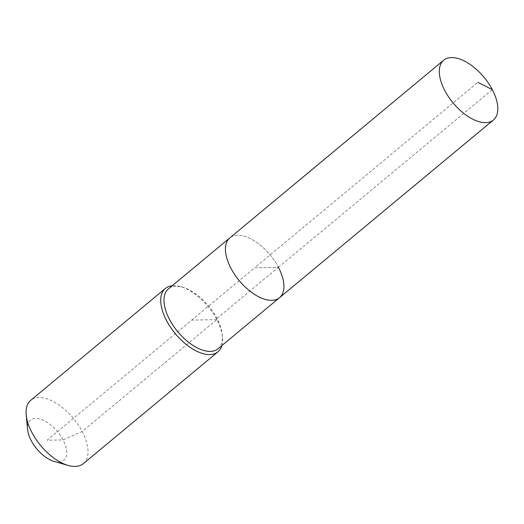 <?xml version="1.0" encoding="UTF-8"?>
<svg xmlns="http://www.w3.org/2000/svg" width="524" height="524" viewBox="0 0 524 524"><rect width="100%" height="100%" fill="white"/><g stroke="black" fill="none" stroke-linecap="round" stroke-linejoin="round"><path stroke-width="0.39" stroke-dasharray="2.62 1.97" d="M279.521 297.697A38.874 20.082 50.3 0 0 278.427 267.325A38.874 20.082 50.3 0 0 229.839 237.889A38.874 20.082 50.3 0 1 278.427 267.325L254.677 267.79L477.881 82.36M218.049 348.761A38.874 20.082 50.3 0 0 222.34 334.967A38.874 20.082 50.3 0 0 216.956 318.389A38.874 20.082 50.3 0 0 182.712 287.27A38.874 20.082 50.3 0 0 168.361 288.953M221.921 345.552A41.167 21.261 50.3 0 0 222.549 337.168A41.167 21.261 50.3 0 0 216.844 319.614A41.167 21.261 50.3 0 0 180.59 286.661A41.167 21.261 50.3 0 0 172.232 285.744M83.349 463.642A41.167 21.261 50.3 0 0 82.189 431.481A41.167 21.261 50.3 0 0 30.739 400.316M54.142 461.421A26.069 13.467 50.3 0 0 63.031 439.924A26.069 13.467 50.3 0 0 40.243 419.102A26.069 13.467 50.3 0 0 27.569 429.438M216.956 318.389L278.427 267.325L254.677 267.79L47.108 440.239L63.031 439.924L82.189 431.481L216.844 319.614L216.956 318.389M278.427 267.325L492.311 89.637M216.844 319.614L191.699 320.112M182.712 287.27L180.59 286.661M222.34 334.967L222.549 337.168"/><path stroke-width="0.79" d="M492.311 89.637A38.874 20.082 50.3 0 0 443.717 60.201A38.874 20.082 50.3 0 0 444.817 90.573A38.874 20.082 50.3 0 0 493.405 120.009A38.874 20.082 50.3 0 0 492.311 89.637L477.881 82.36M443.717 60.201L229.839 237.889A38.874 20.082 50.3 0 0 230.933 268.262A38.874 20.082 50.3 0 0 279.521 297.697L218.049 348.761A38.874 20.082 50.3 0 1 169.462 319.326A38.874 20.082 50.3 0 1 168.361 288.953L229.839 237.889A38.874 20.082 50.3 0 0 230.933 268.262A38.874 20.082 50.3 0 0 279.521 297.697A38.874 20.082 50.3 0 0 278.427 267.325M172.232 285.744A41.167 21.261 50.3 0 0 165.394 288.449A41.167 21.261 50.3 0 0 166.553 320.609A41.167 21.261 50.3 0 0 218.004 351.774A41.167 21.261 50.3 0 0 221.921 345.552M165.394 288.449L30.739 400.316A41.167 21.261 50.3 0 0 26.2 414.923A41.167 21.261 50.3 0 0 31.899 432.477A41.167 21.261 50.3 0 0 68.159 465.43A41.167 21.261 50.3 0 0 83.349 463.642L218.004 351.774M26.2 414.923L27.569 429.438A26.069 13.467 50.3 0 0 31.178 440.553A26.069 13.467 50.3 0 0 54.142 461.421L68.159 465.43M279.521 297.697L493.405 120.009"/></g></svg>
